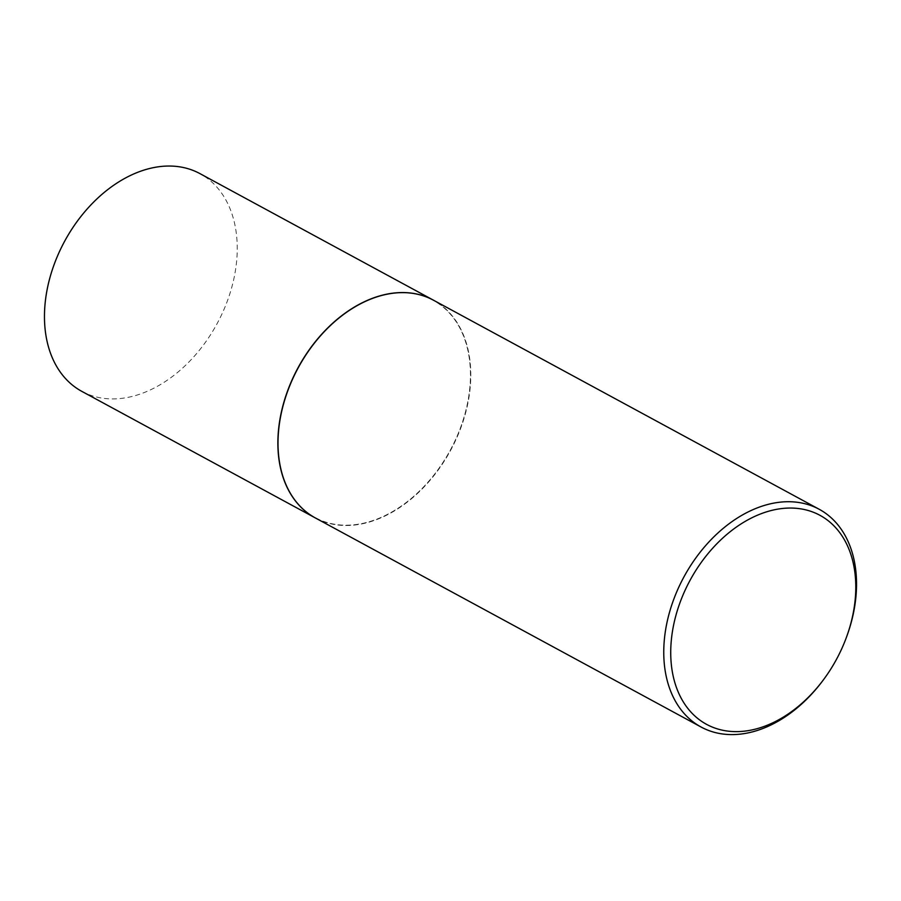 <?xml version="1.0" encoding="UTF-8"?>
<svg xmlns="http://www.w3.org/2000/svg" width="901" height="901" viewBox="0 0 901 901"><rect width="100%" height="100%" fill="white"/><g stroke="black" fill="none" stroke-linecap="round" stroke-linejoin="round"><path stroke-width="0.68" stroke-dasharray="4.5 3.38" d="M81.833 391.372A123.865 86.665 118.5 0 0 227.649 300.224A123.865 86.665 118.5 0 0 199.876 173.578M315.305 517.917A123.865 86.665 118.5 0 0 461.053 426.736A123.865 86.665 118.5 0 0 433.358 300.134M287.858 390.662A123.617 86.485 118.5 0 0 287.633 391.271A123.617 86.485 118.5 0 0 332.446 523.853A123.617 86.485 118.5 0 0 460.873 426.702A123.617 86.485 118.5 0 0 432.964 300.202A123.617 86.485 118.5 0 0 311.746 346.592M315.384 517.962A123.865 86.665 118.5 0 0 461.211 426.826A123.865 86.665 118.5 0 0 433.437 300.179M822.804 680.649A123.865 86.665 118.5 0 0 846.715 636.534"/><path stroke-width="1.35" d="M433.358 300.134A123.865 86.665 118.5 0 0 433.28 300.089L199.876 173.578A123.865 86.665 118.5 0 0 54.06 264.725A123.865 86.665 118.5 0 0 81.833 391.372L315.226 517.884A123.865 86.665 118.5 0 0 315.305 517.917M433.28 300.089A123.865 86.665 118.5 0 0 287.464 391.237A123.865 86.665 118.5 0 0 315.226 517.884M846.366 637.491L846.715 636.534A123.865 86.665 118.5 0 0 846.94 635.903A123.865 86.665 118.5 0 0 819.167 509.256L433.437 300.179A123.865 86.665 118.5 0 0 311.757 346.57L311.723 346.615A123.617 86.485 118.5 0 0 311.723 346.615A123.617 86.485 118.5 0 0 287.858 390.64A123.617 86.485 118.5 0 0 287.858 390.662L287.847 390.685A123.865 86.665 118.5 0 0 287.61 391.316A123.865 86.665 118.5 0 0 315.384 517.962L701.124 727.051A123.865 86.665 118.5 0 0 822.804 680.649L823.413 679.838A118.909 83.196 118.5 0 0 846.366 637.491A118.909 83.196 118.5 0 0 846.58 636.883A118.909 83.196 118.5 0 0 803.478 509.347A118.909 83.196 118.5 0 0 679.94 602.792A118.909 83.196 118.5 0 0 706.801 724.483A118.909 83.196 118.5 0 0 823.413 679.838M311.757 346.57A123.865 86.665 118.5 0 0 287.847 390.685M819.167 509.256A123.865 86.665 118.5 0 0 673.351 600.404A123.865 86.665 118.5 0 0 701.124 727.051"/></g></svg>

